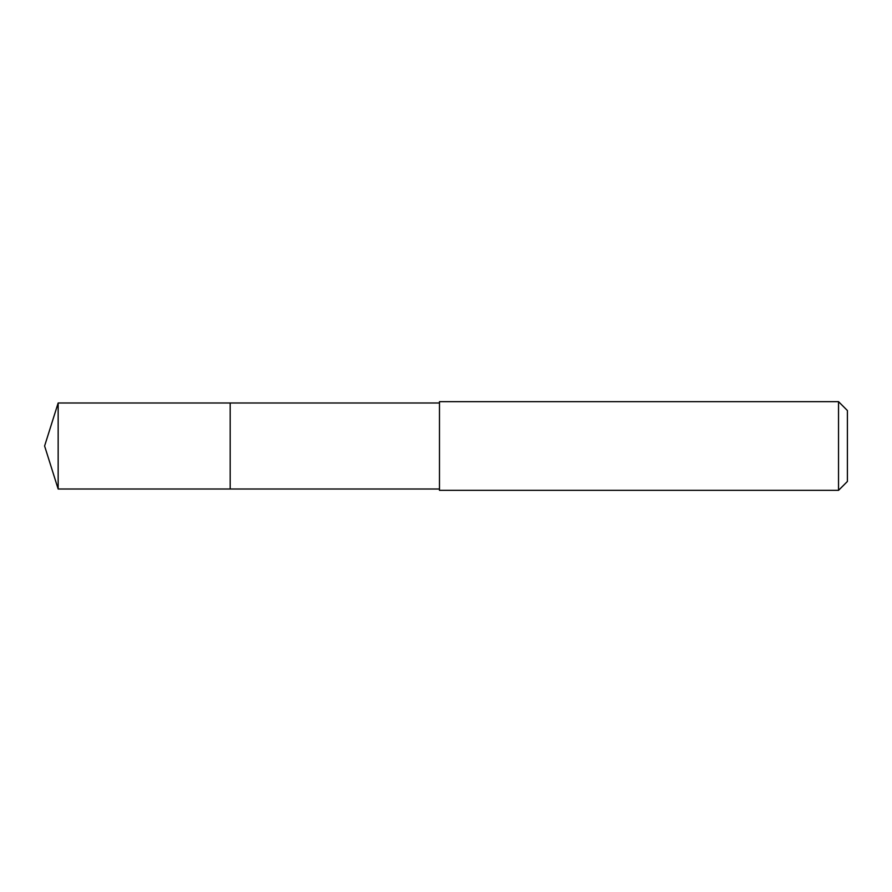 <?xml version="1.0" encoding="UTF-8"?>
<svg xmlns="http://www.w3.org/2000/svg" width="892" height="892" viewBox="0 0 892 892"><rect width="100%" height="100%" fill="white"/><g stroke="black" fill="none" stroke-linecap="round" stroke-linejoin="round"><path stroke-width="1.34" d="M439.477 402.994L58.158 402.994L58.158 489.006L230.192 489.006L230.192 402.994L230.192 489.006L439.477 489.006M58.158 489.006L44.6 446L58.158 402.994M439.477 401.656L439.477 490.344L838.536 490.344L838.536 401.656L439.477 401.656M838.536 401.656L847.4 410.532L847.4 481.468L838.536 490.344"/></g></svg>

